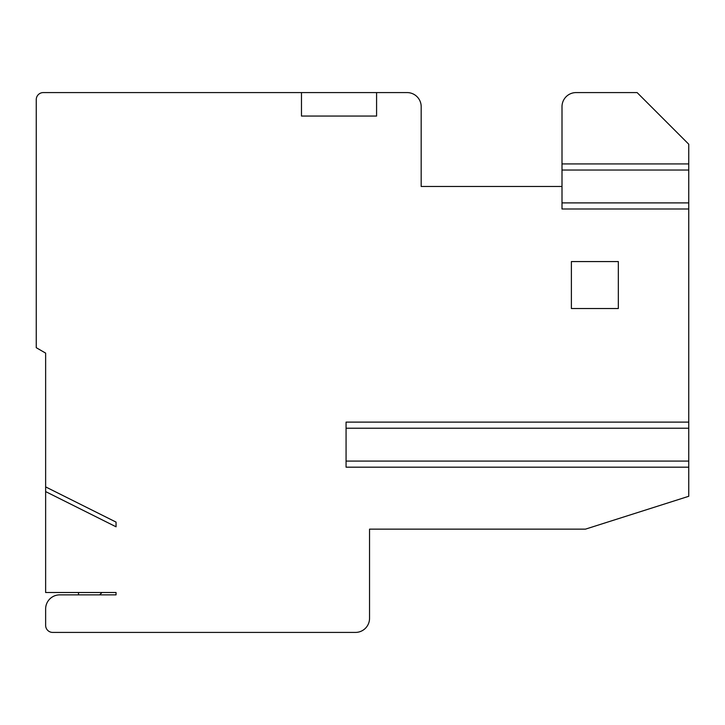 <?xml version="1.0" encoding="UTF-8"?>
<svg xmlns="http://www.w3.org/2000/svg" width="725" height="725" viewBox="0 0 725 725"><rect width="100%" height="100%" fill="white"/><g stroke="black" fill="none" stroke-linecap="round" stroke-linejoin="round"><path stroke-width="1.09" d="M571.391 261.571L571.391 308.515L618.334 308.515L618.334 261.571L571.391 261.571M346.07 467.181L346.07 422.113L688.75 422.113L688.75 467.181L346.07 467.181M688.75 428.221L346.07 428.221L346.07 461.082L688.75 461.082M116.054 522.1L116.054 526.794L45.639 491.595L45.639 486.901L116.054 522.1M688.75 163.932L562.002 163.932L562.002 106.666A14.083 14.083 0 0 1 576.085 92.582L637.112 92.582L688.75 144.221L688.75 208.999L562.002 208.999L562.002 186.47L421.18 186.47L421.18 106.666A14.083 14.083 0 0 0 407.097 92.582L43.292 92.582A7.042 7.042 0 0 0 36.25 99.624L36.25 347.692L45.639 353.111L45.639 486.901M376.583 92.582L376.583 116.054L301.473 116.054L301.473 92.582M562.002 163.932L562.002 202.891L688.75 202.891M688.75 467.181L688.75 496.29L585.474 529.141L369.542 529.141L369.542 618.334A14.083 14.083 0 0 1 355.458 632.418L52.68 632.418A7.042 7.042 0 0 1 45.639 625.376L45.639 608.946A14.083 14.083 0 0 1 59.722 594.862L116.054 594.862L116.054 592.515L45.639 592.515L45.639 491.595M101.971 592.515L99.624 594.862M78.499 594.862L78.499 592.515M36.25 347.692L45.639 353.111M688.75 422.113L688.75 208.999M383.625 529.141L369.542 529.141M562.002 170.04L688.75 170.04"/></g></svg>
